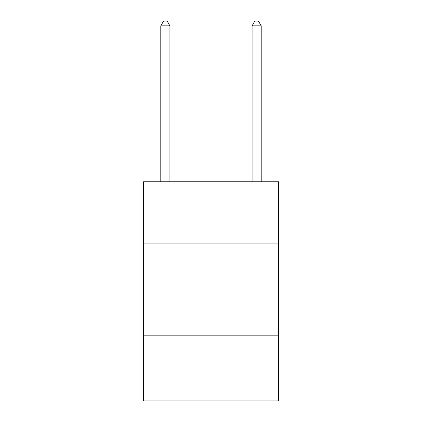 <?xml version="1.0" encoding="UTF-8"?>
<svg xmlns="http://www.w3.org/2000/svg" width="422" height="422" viewBox="0 0 422 422"><rect width="100%" height="100%" fill="white"/><g stroke="black" fill="none" stroke-linecap="round" stroke-linejoin="round"><path stroke-width="0.63" d="M278.562 243.869L278.562 181.787L143.438 181.787L143.438 243.869L278.562 243.869L278.562 400.9L143.438 400.9L143.438 243.869M278.562 335.163L143.438 335.163M169.918 181.787L169.918 25.848L160.787 25.848L160.787 181.787M160.787 25.848L163.525 21.1L167.175 21.1L169.918 25.848M261.213 181.787L261.213 25.848L252.082 25.848L252.082 181.787M252.082 25.848L254.825 21.1L258.475 21.1L261.213 25.848"/></g></svg>
